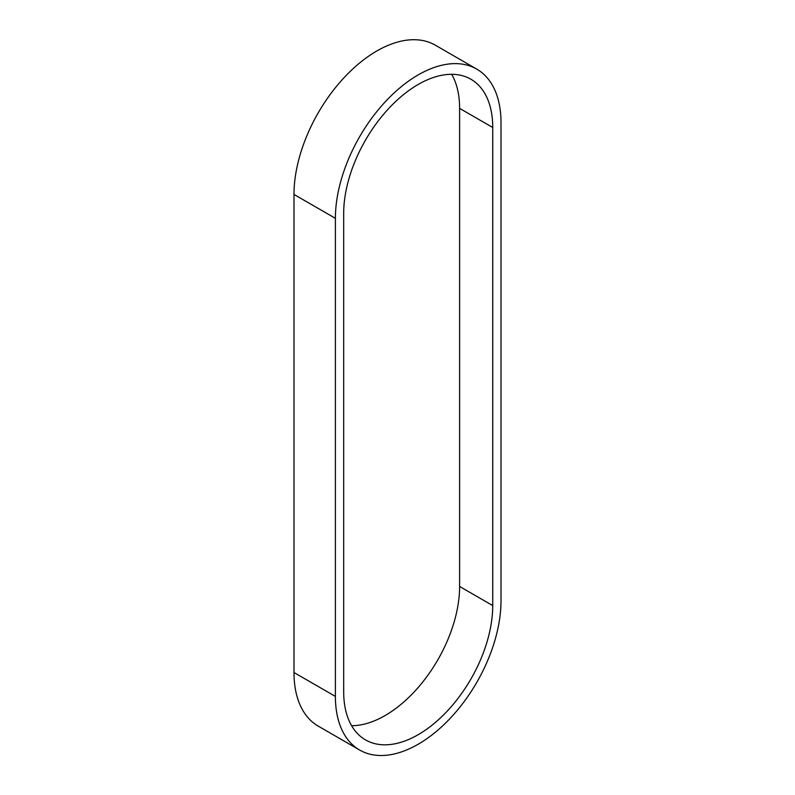 <?xml version="1.0" encoding="UTF-8"?>
<svg xmlns="http://www.w3.org/2000/svg" width="795" height="795" viewBox="0 0 795 795"><rect width="100%" height="100%" fill="white"/><g stroke="black" fill="none" stroke-linecap="round" stroke-linejoin="round"><path stroke-width="1.19" d="M351.609 725.706A105.397 60.847 120 0 0 385.078 715.55A105.397 60.847 120 0 0 459.609 586.462L459.609 108.368A105.397 60.847 120 0 0 451.669 74.303M343.678 691.64A105.397 60.847 120 0 0 365.501 739.887A105.397 60.847 120 0 0 418.2 734.669A105.397 60.847 120 0 0 492.731 605.581L492.731 127.488A105.397 60.847 120 0 0 470.898 79.242A105.397 60.847 120 0 0 389.679 107.484A105.397 60.847 120 0 0 343.678 213.547L343.678 691.64M418.2 744.229A117.104 67.615 120 0 0 501.009 600.801L501.009 122.708A117.104 67.615 120 0 0 476.752 69.105A117.104 67.615 120 0 0 386.509 100.478A117.104 67.615 120 0 0 335.391 218.327L335.391 696.42A117.104 67.615 120 0 0 359.648 750.033A117.104 67.615 120 0 0 418.2 744.229M476.752 69.105L435.352 45.196A117.104 67.615 120 0 0 345.109 76.568A117.104 67.615 120 0 0 293.991 194.427L293.991 672.52A117.104 67.615 120 0 0 318.248 726.133L359.648 750.033M335.391 218.327L293.991 194.427M335.391 696.42L293.991 672.52M492.731 605.581L459.609 586.462M492.731 127.488L459.609 108.368"/></g></svg>
